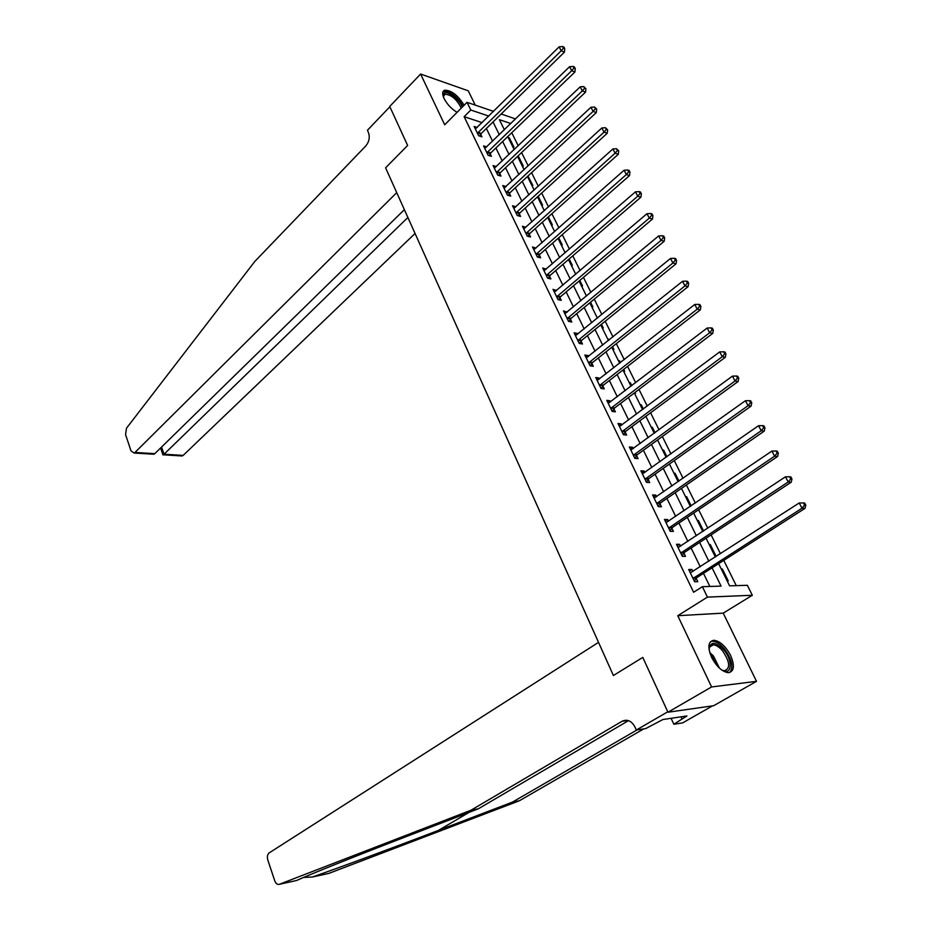 <?xml version="1.0" encoding="UTF-8"?>
<svg xmlns="http://www.w3.org/2000/svg" width="931" height="931" viewBox="0 0 931 931"><rect width="100%" height="100%" fill="white"/><g stroke="black" fill="none" stroke-linecap="round" stroke-linejoin="round"><path stroke-width="1.4" d="M730.626 655.482C725.715 646.347 720.21 641.273 714.112 640.284C708.165 641.18 707.327 646.87 711.598 657.333C716.474 666.48 721.967 671.588 728.065 672.671C734.152 671.74 735.013 666.014 730.626 655.482M464.127 105.273C457.947 95.276 451.465 90.249 444.669 90.202C442.26 91.25 442.062 94.031 444.099 98.558C447.159 104.377 451.488 108.974 457.086 112.337M718.627 563.662L729.578 585.843L747.349 585.296L752.329 595.27L707.444 597.108L702.381 586.693L721.071 586.111L712.099 567.84M723.224 613.133L677.768 615.705L711.587 686.95L667.958 712.227L713.705 705.698L756.507 681.341L723.224 613.133L752.329 595.27M475.252 105.122L468.27 90.807L420.603 74.038L444.692 124.789L467.059 102.317L493.546 111.383M501.181 114.001L514.459 118.551L514.959 119.564M736.27 585.634L723.748 560.381M720.454 553.736L711.109 534.883M707.804 528.214L698.646 509.746M695.341 503.066L686.368 484.981M683.051 478.29L674.277 460.577M670.948 453.863L662.348 436.523M659.02 429.796L650.594 412.805M647.254 406.079L639.003 389.437M635.664 382.688L627.587 366.383M624.236 359.634L616.322 343.667M612.959 336.894L605.208 321.253M601.845 314.48L594.257 299.154M590.894 292.369L583.446 277.357M580.083 270.572L572.786 255.85M569.423 249.066L562.277 234.635M558.903 227.839L551.897 213.711M548.522 206.915L541.667 193.066M538.293 186.258L531.566 172.689M528.191 165.881L521.593 152.579M518.218 145.771L511.759 132.737M711.587 686.95L756.507 681.341M149.076 453.304L153.743 454.235L134.122 453.036L131.003 450.872L125.569 434.602L126.453 428.26L254.826 261.436L365.802 145.934C369.176 141.756 370.049 137.276 368.432 132.458L367.442 130.27L389.868 106.751L407.638 145.457L389.728 106.448L420.603 74.038M508.245 137.579L509.397 137.963L513.889 147.04L512.725 146.667M517.624 156.583L518.776 156.943L523.327 166.137L522.163 165.776M527.935 176.064L532.881 185.478L531.717 185.141M541.4 204.739L542.552 205.064L538.188 196.232M551.199 224.592L552.362 224.895L548.382 216.853M561.137 244.702L562.289 244.993L558.716 237.766M571.192 265.079L572.344 265.347L569.19 258.958M581.386 285.712L582.527 285.968L579.792 280.44M591.709 306.625L592.849 306.858L590.557 302.214M597.132 317.611L597.842 317.75M602.171 327.817L603.311 328.026L601.461 324.291M607.664 338.942L609.188 339.92M612.773 349.288L613.913 349.486L612.528 346.669M618.347 360.565L619.476 360.751L620.407 362.625M623.514 371.05L624.654 371.225L623.735 369.374M629.158 382.478L630.299 382.641L631.788 385.655M634.407 393.103L635.547 393.254L635.117 392.393M640.132 404.682L641.261 404.834L643.333 409.012M651.246 427.201L652.375 427.329L655.04 432.706M662.523 450.034L663.64 450.127L666.91 456.749M673.939 473.169L675.068 473.251L678.967 481.141M685.53 496.63L686.647 496.689L691.186 505.882M697.284 520.429L698.39 520.464L703.603 530.996M709.201 544.565L710.306 544.577L716.079 556.261L714.973 556.273M721.281 569.039L722.386 569.027L728.251 580.886L727.146 580.909M482.118 122.636L464.138 116.678L693.607 592.244L702.381 586.693M709.876 586.46L703.487 573.368M700.263 566.758L691.116 548.022M687.881 541.4L678.932 523.047M675.685 516.414L666.922 498.446M663.675 491.789L655.087 474.182M651.828 467.513L643.414 450.267M640.144 443.587L631.905 426.701M628.634 419.997L620.558 403.449M617.288 396.746L609.374 380.535M606.104 373.808L598.342 357.923M595.06 351.196L587.473 335.637M584.179 328.899L576.743 313.654M573.449 306.904L566.153 291.962M562.859 285.2L555.714 270.56M552.409 263.799L545.415 249.45M542.11 242.688L535.244 228.619M531.938 221.846L525.212 208.067M521.907 201.294L515.309 187.771M512.003 180.998L505.545 167.755M502.228 160.97L495.897 147.994M492.592 141.209L486.378 128.478M477.207 127.466L474.158 126.465L478.662 135.763L481.944 136.822L480.722 134.297M486.715 146.889L483.573 145.911L488.135 155.326L491.417 156.327L490.172 153.778M496.351 166.568L493.104 165.59L497.724 175.133L501.006 176.099L499.749 173.515M506.068 186.537L502.763 185.537L507.453 195.207L510.723 196.127L509.455 193.508M515.902 206.798L512.55 205.751L517.299 215.55L520.569 216.423L519.277 213.758M525.852 227.327L522.466 226.233L527.272 236.148L530.542 236.974L529.239 234.286M535.953 248.123L532.52 246.983L537.385 257.037L540.655 257.817L539.328 255.082M546.183 269.21L542.703 268.012L547.637 278.206L550.896 278.928L549.558 276.158M556.54 290.577L553.026 289.32L558.03 299.654L561.277 300.329L559.915 297.524M567.049 312.234L563.488 310.919L568.562 321.393L571.797 322.021L570.424 319.182M577.709 334.182L577.336 333.414L574.09 332.821L579.233 343.446L582.469 344.005L581.072 341.13M588.508 356.445L588.078 355.561L584.843 355.025L590.056 365.79L593.291 366.29L591.872 363.381M599.459 379.01L598.97 378.009L595.747 377.532L601.03 388.448L604.254 388.902L602.811 385.934M610.561 401.889L610.014 400.772L606.791 400.353L612.156 411.421L615.368 411.816L613.913 408.814M621.815 425.095L621.21 423.861L618.009 423.5L623.444 434.73L626.644 435.056L625.167 432.007M633.243 448.637L632.58 447.276L629.368 446.973L634.884 458.366L638.084 458.622L636.583 455.538M644.822 472.517L644.101 471.016L640.9 470.783L646.498 482.339L649.687 482.537L648.162 479.407M656.576 496.735L655.785 495.106L652.596 494.943L658.275 506.65L661.452 506.79L659.916 503.613M668.493 521.302L667.632 519.533L664.466 519.44L670.227 531.333L673.392 531.392L671.821 528.168M680.584 546.229L679.665 544.321L676.5 544.298L682.342 556.366L685.495 556.354L683.913 553.084M692.862 571.529L691.873 569.481L688.719 569.528L694.654 581.77L697.796 581.689L696.179 578.372M667.958 712.227L642.786 657.402L613.401 675.51L385.597 167.824L396.734 192.636L134.983 452.443L154.802 453.653L404.368 209.661M677.768 615.705L707.444 597.108M464.138 116.678L470.807 110.021L467.059 102.317M407.638 145.457L385.597 167.824L407.638 145.457M510.851 123.544L499.4 119.68L504.393 129.793M507.756 136.589L514.18 149.612M517.543 156.42L524.095 169.698M527.458 176.506L534.15 190.052M537.501 196.848L544.332 210.685M547.696 217.482L554.655 231.598M558.006 238.383L565.129 252.778M568.469 259.563L575.73 274.261M579.082 281.046L586.483 296.046M589.823 302.819L597.388 318.123M600.728 324.884L608.443 340.513M611.772 347.263L619.65 363.218M622.979 369.956L631.02 386.237M634.348 392.975L642.553 409.593M645.87 416.32L654.249 433.287M657.565 439.991L666.119 457.319M669.424 464.01L678.152 481.699M681.457 488.379L690.371 506.441M693.665 513.109L702.765 531.554M706.059 538.199L715.357 557.029M488.763 116.084L470.807 110.021M708.852 561.218L699.623 542.436M696.353 535.79L687.322 517.392M684.052 510.735L675.196 492.72M671.914 486.04L663.244 468.398M659.963 461.706L651.467 444.424M648.174 437.721L639.853 420.789M636.56 414.074L628.413 397.49M625.108 390.764L617.125 374.518M613.808 367.78L605.988 351.86M602.683 345.11L595.014 329.516M591.697 322.766L584.191 307.486M580.874 300.725L573.508 285.747M570.191 278.974L562.976 264.299M559.647 257.526L552.583 243.142M549.255 236.369L542.331 222.276M539.002 215.492L532.218 201.678M528.878 194.893L522.233 181.359M518.893 174.562L512.376 161.296M509.036 154.499L502.647 141.5M499.307 134.704L493.046 121.961M508.745 138.591L509.397 137.963M721.537 569.563L722.386 569.027M709.469 545.124L710.306 544.577M697.563 521.023L698.39 520.464M685.833 497.247L686.647 496.689M674.265 473.821L675.068 473.251M662.849 450.697L663.64 450.127M651.595 427.899L652.375 427.329M640.493 405.416L641.261 404.834M629.531 383.235L630.299 382.641M618.731 361.344L619.476 360.751M608.059 339.745L608.804 339.152M527.598 176.785L528.273 176.168M518.113 157.572L518.776 156.943M504.416 187.992L506.045 186.479M513.959 208.358L515.821 206.647M523.746 228.863L525.736 227.071M533.766 249.555L535.779 247.774M543.925 270.525L545.962 268.756M554.213 291.775L556.273 290.018M564.64 313.305L566.735 311.571M575.218 335.137L577.336 333.414M585.936 357.271L588.078 355.561M596.794 379.708L598.97 378.009M607.815 402.46L610.014 400.772M618.987 425.525L621.21 423.861M630.31 448.928L632.58 447.276M641.808 472.657L644.101 471.016M653.457 496.723L655.785 495.106M665.281 521.139L667.632 519.533M677.279 545.903L679.665 544.321M689.452 571.04L691.873 569.481M478.01 132.388L481.292 133.447L564.43 52.124L561.207 50.798L477.44 133.238M563.476 48.133L564.756 48.668L563.93 47.085L562.638 46.55L563.476 48.133L561.207 50.798L559.135 46.841L475.38 128.978M481.292 133.447L479.744 136.112M564.43 52.124L564.756 48.668M562.638 46.55L559.135 46.841M407.883 217.493L164.042 454.223L183.174 455.387L180.684 455.864M415.063 233.483L183.174 455.387M134.122 453.036L134.983 452.443M162.937 454.817L164.042 454.223L161.575 447.031M153.743 454.235L154.802 453.653M303.634 877.421L312.292 877.037C335.87 868.902 388.599 849.444 438.513 830.359L512.469 802.103L637.037 729.916M470.958 810.238L478.359 808.795L403.996 837.469C353.477 856.927 308.999 874.803 296.593 880.493L279.347 884.299L470.958 810.238L622.071 721.269C627.285 718.976 631.555 720.85 634.907 726.89L636.315 730.032L667.771 711.796L642.786 657.402L613.401 675.51L598.528 642.355L269.199 852.866C267.43 854.449 266.964 856.846 267.825 860.069L274.75 880.796C275.867 883.612 277.391 884.776 279.347 884.299M512.469 802.103L519.417 800.753L643.74 728.892M628.495 720.641L478.359 808.795M312.292 877.037L328.794 873.406L519.417 800.753M636.315 730.032L645.683 728.589L662.895 719.523L686.903 715.962L673.835 724.248L682.609 722.898L712.506 705.873M671.1 718.301L673.835 724.248M681.038 716.823L681.946 718.79M487.472 151.916L490.753 152.928L574.916 72.001L571.704 70.721L486.89 152.765M573.973 68.033L575.253 68.545L574.415 66.951L573.124 66.427L573.973 68.033L571.704 70.721L569.586 66.718L484.807 148.448M490.753 152.928L489.159 155.64M574.916 72.001L575.253 68.545M573.124 66.427L569.586 66.718M497.061 171.7L500.343 172.666L585.541 92.157L582.329 90.912L496.467 172.549M584.621 88.212L585.902 88.701L583.76 86.583L584.621 88.212L582.329 90.912L580.188 86.851L494.361 168.174M500.343 172.666L498.702 175.424M585.541 92.157L585.902 88.701M583.76 86.583L580.188 86.851M506.778 191.739L510.048 192.659L596.306 112.581L593.105 111.394L506.173 192.577M595.409 108.659L596.69 109.136L594.537 107.018L595.409 108.659L593.105 111.394L590.941 107.274L504.032 188.155M510.048 192.659L508.361 195.463M596.306 112.581L596.69 109.136M594.537 107.018L590.941 107.274M516.612 212.035L519.882 212.92L607.233 133.284L604.033 132.144L516.007 212.885M606.349 129.397L607.629 129.851L605.464 127.722L606.349 129.397L604.033 132.144L601.833 127.978L513.831 208.404M519.882 212.92L518.148 215.771M607.233 133.284L607.629 129.851M605.464 127.722L601.833 127.978M443.331 96.708L443.237 95.462C443.063 87.677 458.902 97.406 462.335 107.077M461.287 108.124C456.83 99.314 451.384 94.683 444.937 94.217L443.342 96.754M463.079 106.32C456.958 96.37 450.499 91.366 443.726 91.319L443.051 91.645M709.178 650.21L709.131 649.326C710.4 641.296 715.206 641.378 723.538 649.594C733.512 660.707 731.917 676.767 721.281 669.68M722.421 670.32L724.434 670.751C730.637 668.458 729.962 661.766 722.398 650.664C719.186 646.987 716.148 645.043 713.297 644.822C710.935 644.811 709.55 646.184 709.131 648.942M729.776 672.496C733.768 667.062 731.871 659.055 724.085 648.476C720.094 643.903 716.335 641.494 712.785 641.215L710.551 641.622M526.585 232.61L529.844 233.448L618.3 154.29L615.112 153.196L525.968 233.46M617.439 150.415L618.719 150.857L616.555 148.727L617.439 150.415L615.112 153.196L612.889 148.96L523.769 228.91M529.844 233.448L528.063 236.358M618.3 154.29L618.719 150.857M616.555 148.727L612.889 148.96M536.687 253.465L539.945 254.244L629.531 175.575L626.342 174.539L536.07 254.303M628.693 171.735L629.961 172.165L629.053 170.443L627.785 170.024L628.693 171.735L626.342 174.539L624.084 170.245L533.835 249.694M539.945 254.244L538.106 257.212M629.531 175.575L629.961 172.165M627.785 170.024L624.084 170.245M546.928 274.587L550.186 275.32L640.912 197.174L637.747 196.185L546.299 275.436M640.097 193.357L641.366 193.764L640.447 192.019L639.178 191.623L640.097 193.357L637.747 196.185L635.454 191.833L544.041 270.77M550.186 275.32L548.289 278.346M640.912 197.174L641.366 193.764M639.178 191.623L635.454 191.833M557.308 296.011L560.555 296.686L652.456 219.064L649.291 218.133L556.668 296.849M651.677 215.294L652.934 215.666L652.003 213.909L650.746 213.525L651.677 215.294L649.291 218.133L646.975 213.723L554.376 292.113M560.555 296.686L558.6 299.77M652.456 219.064L652.934 215.666M650.746 213.525L646.975 213.723M567.829 317.715L571.064 318.344L664.164 241.28L661.022 240.396L567.177 318.553M663.407 237.533L664.664 237.894L663.722 236.102L662.465 235.741L663.407 237.533L661.022 240.396L658.659 235.927L564.861 313.759M571.064 318.344L569.05 321.486M664.164 241.28L664.664 237.894M662.465 235.741L658.659 235.927M578.488 339.722L581.724 340.292L676.046 263.81L672.915 262.996L577.837 340.56M675.312 260.098L676.569 260.436L675.615 258.62L674.358 258.283L675.312 260.098L672.915 262.996L670.518 258.446L575.486 335.695M581.724 340.292L579.641 343.516M676.046 263.81L676.569 260.436M674.358 258.283L670.518 258.446M589.3 362.031L592.535 362.543L688.102 286.667L684.972 285.91L588.636 362.857M687.392 282.989L688.649 283.303L687.672 281.465L686.426 281.15L687.392 282.989L684.972 285.91L682.551 281.302L586.251 357.935M592.535 362.543L590.37 365.836M688.102 286.667L688.649 283.303M686.426 281.15L682.551 281.302M600.262 384.654L603.486 385.108L700.333 309.86L697.214 309.162L599.587 385.481M699.658 306.218L700.903 306.508L699.914 304.635L698.669 304.356L699.658 306.218L697.214 309.162L694.747 304.484L597.167 380.488M603.486 385.108L601.24 388.483M700.333 309.86L700.903 306.508M698.669 304.356L694.747 304.484M611.376 407.592L614.588 407.987L712.739 333.403L709.631 332.763L610.701 408.418M712.087 329.795L713.332 330.051L712.331 328.154L711.086 327.898L712.087 329.795L709.631 332.763L707.141 328.015L608.246 403.356M614.588 407.987L612.272 411.444M712.739 333.403L713.332 330.051M711.086 327.898L707.141 328.015M622.653 430.855L625.853 431.193L725.33 357.283L722.247 356.713L621.966 431.681M724.714 353.722L725.947 353.955L724.935 352.023L723.701 351.79L724.714 353.722L722.247 356.713L719.71 351.895L619.476 426.538M625.853 431.193L623.444 434.73M725.33 357.283L725.947 353.955M723.701 351.79L719.71 351.895M634.081 454.444L637.281 454.724L738.108 381.524L735.036 381.012L633.383 455.271M737.527 377.998L738.76 378.207L737.724 376.252L736.491 376.043L737.527 377.998L735.036 381.012L732.464 376.124L630.869 450.057M637.281 454.724L634.837 458.261M738.108 381.524L738.76 378.207M736.491 376.043L732.464 376.124M645.683 478.383L648.872 478.592L751.084 406.125L748.024 405.695L644.974 479.197M750.537 402.646L751.759 402.832L750.712 400.842L749.478 400.667L750.537 402.646L748.024 405.695L745.417 400.726L642.413 473.914M648.872 478.592L646.393 482.118M751.084 406.125L751.759 402.832M749.478 400.667L745.417 400.726M657.449 502.659L660.626 502.798L764.258 431.111L761.209 430.739L656.727 503.473M763.734 427.678L764.956 427.818L763.885 425.804L762.675 425.653L763.734 427.678L761.209 430.739L758.556 425.7L654.132 498.108M660.626 502.798L658.112 506.324M764.258 431.111L764.956 427.818M762.675 425.653L758.556 425.7M669.377 527.283L672.543 527.353L777.629 456.469L774.604 456.178L668.656 528.098M777.141 453.083L778.351 453.199L777.269 451.151L776.058 451.035L777.141 453.083L774.604 456.178L771.904 451.058L666.026 522.652M672.543 527.353L670.006 530.879M777.629 456.469L778.351 453.199M776.058 451.035L771.904 451.058M680.922 552.839L684.076 552.839L684.646 552.281L681.492 552.269L684.646 552.281L791.21 482.223L788.196 482.002L680.759 553.084M790.756 478.883L791.955 478.976L790.861 476.893L789.663 476.8L790.756 478.883L788.196 482.002L785.461 476.812L678.082 547.568M684.076 552.839L682.074 555.795M791.21 482.223L791.955 478.976M789.663 476.8L785.461 476.812M693.781 577.627L696.923 577.557L805.001 508.373L802.01 508.233L693.036 578.442M804.582 505.079L805.78 505.137L804.663 503.031L803.465 502.973L804.582 505.079L802.01 508.233L799.229 502.961L690.325 572.833M696.923 577.557L694.317 581.072M805.001 508.373L805.78 505.137M803.465 502.973L799.229 502.961M477.568 132.993L480.85 134.052M438.513 830.359L469.108 812.356M624.596 720.897L625.76 720.21M627.773 720.443L622.071 721.269M487.029 152.521L490.311 153.534M496.607 172.293L499.889 173.271M506.313 192.333L509.583 193.264M516.146 212.64L519.417 213.513M709.713 652.445L713.449 655.994L719.488 668.179M717.871 666.561L712.483 656.727L710.423 654.586M526.108 233.216L529.378 234.042M536.209 254.058L539.468 254.838M546.439 275.18L549.697 275.913M556.808 296.593L560.066 297.28M567.328 318.309L570.575 318.926M577.988 340.304L581.223 340.886M588.788 362.613L592.023 363.137M599.739 385.236L602.974 385.69M610.852 408.174L614.064 408.569M622.117 431.437L625.329 431.763M633.546 455.026L636.746 455.294M645.136 478.953L648.325 479.162M656.89 503.229L660.067 503.368M668.819 527.854L671.984 527.924M693.211 578.198L696.353 578.128M182.301 455.969L163.367 454.817M160.597 447.997L162.995 454.968M443.517 95.684L444.937 94.217M709.678 646.987L713.297 644.822M693.735 577.662L696.877 577.592"/></g></svg>
